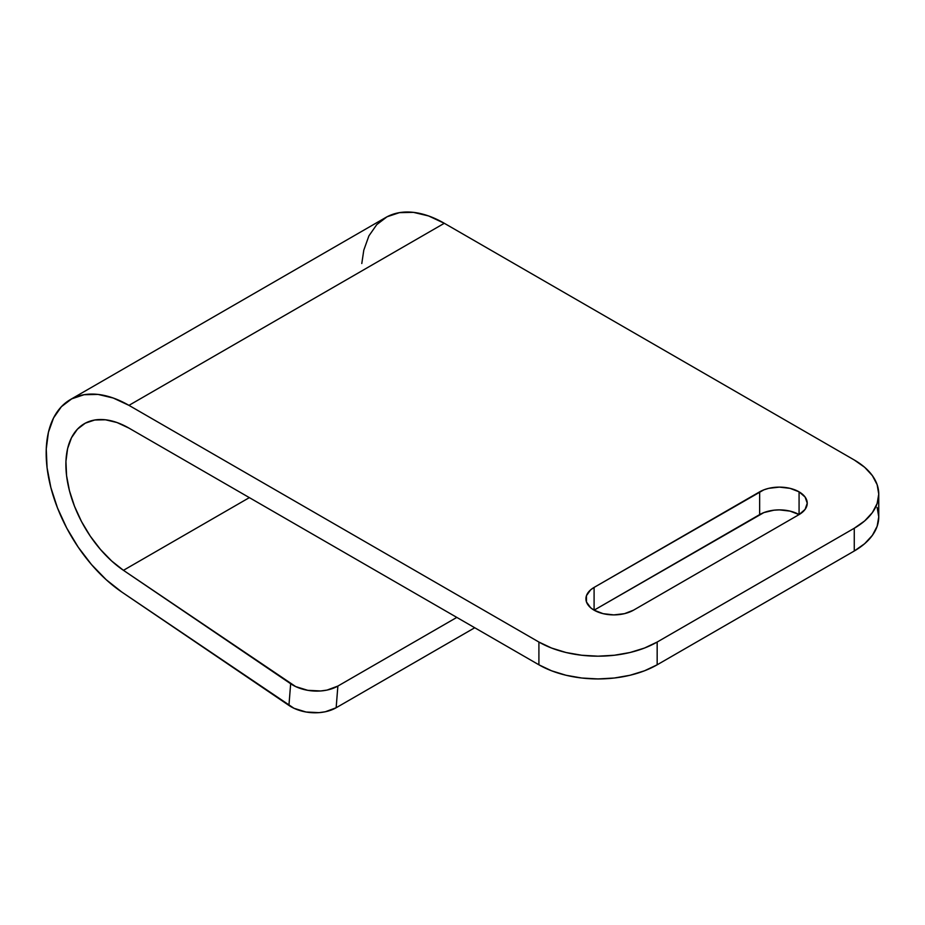 <?xml version="1.0" encoding="UTF-8"?>
<svg xmlns="http://www.w3.org/2000/svg" width="925" height="925" viewBox="0 0 925 925"><rect width="100%" height="100%" fill="white"/><g stroke="black" fill="none" stroke-linecap="round" stroke-linejoin="round"><path stroke-width="1.39" d="M799.073 491.834A27.877 16.095 180 0 1 807.236 503.212A27.877 16.095 180 0 1 799.073 514.589L799.073 491.834L790.031 488.342L779.359 487.117L768.698 488.342L763.877 489.834L594.093 587.421L590.624 589.861L586.462 595.665L586.462 601.944L590.624 607.737L594.093 610.176L763.877 512.589L773.924 510.195L779.359 509.883L790.031 511.109L799.073 514.589L805.108 509.374L807.236 503.212L805.108 497.06L799.073 491.834L799.073 514.589L633.509 610.176L799.073 514.589A27.877 16.095 0 0 0 759.656 514.589L759.656 491.834A27.877 16.095 180 0 1 799.073 491.834M70.416 399.554A117.07 67.594 60 0 0 51.164 488.724A117.07 67.594 60 0 0 121.742 592L288.935 705.428L290.658 683.748L123.453 570.32L249.357 497.627L123.453 570.32L111.636 560.966L100.443 549.438L90.28 536.153L81.527 521.584L74.509 506.264L69.456 490.747L66.565 475.612L65.941 461.39L67.606 448.602L71.502 437.722L77.48 429.131L85.331 423.153L94.778 419.996L105.45 419.788L116.989 422.528L128.957 428.113L538.905 664.798L538.905 642.043L128.957 405.358L113.243 398.028L98.108 394.432L84.094 394.709L71.711 398.848L61.397 406.688L53.546 417.961L48.435 432.241L46.25 449.018L47.071 467.692L50.863 487.567L57.489 507.929L66.716 528.036L78.197 547.149L91.529 564.597L106.225 579.732L121.742 592L293.988 708.284L306.013 712.007L319.044 712.643L325.311 711.764L336.157 707.752L337.868 686.072L327.022 690.085L320.755 690.963L307.736 690.316L295.711 686.604L123.453 570.32A89.193 51.499 60 0 1 69.687 491.626A89.193 51.499 60 0 1 84.348 423.696A89.193 51.499 60 0 1 128.957 428.113L538.905 664.798L551.577 670.798L566.031 675.262L581.721 678.013L598.036 678.938L614.35 678.013L630.041 675.262L644.494 670.798L657.166 664.798L657.166 642.043L644.494 648.043L630.041 652.507L614.35 655.247L598.036 656.183L581.721 655.247L566.031 652.507L551.577 648.043L538.905 642.043L128.957 405.358L444.301 223.283A117.07 67.594 -120 0 0 385.771 217.491L70.416 399.554A117.07 67.594 60 0 1 128.957 405.358L444.301 223.283L854.261 459.979L864.655 467.287L872.379 475.635L877.143 484.688L878.75 494.112L877.143 503.535L872.379 512.589L864.655 520.937L854.261 528.244L854.261 551.011L864.655 543.692L872.379 535.344L877.143 526.29L878.75 516.867L877.143 507.455M336.157 707.752L474.733 627.751L336.157 707.752L337.868 686.072L456.811 617.403L337.868 686.072A33.45 20.917 -175.5 0 1 290.658 683.748L288.935 705.428A33.45 20.917 4.5 0 0 336.157 707.752M657.166 664.798L854.261 551.011L657.166 664.798L657.166 642.043L854.261 528.244L657.166 642.043A83.62 48.273 180 0 1 538.905 642.043L538.905 664.798A83.62 48.273 0 0 0 657.166 664.798M594.093 610.176L603.135 613.668L613.807 614.894L624.468 613.668L633.509 610.176A27.877 16.095 180 0 1 603.135 613.668A27.877 16.095 180 0 1 585.93 598.799A27.877 16.095 180 0 1 594.093 587.421L594.093 610.176L594.093 587.421L759.656 491.834L759.656 514.589L594.093 610.176M878.75 494.112L878.75 516.867A83.62 48.273 0 0 1 854.261 551.011L854.261 528.244A83.62 48.273 180 0 0 878.75 494.112A83.62 48.273 180 0 0 854.261 459.979L444.301 223.283L428.599 215.953L413.463 212.368L399.45 212.646L387.055 216.774L376.752 224.625L368.902 235.887L363.791 250.178L361.791 263.521"/></g></svg>
